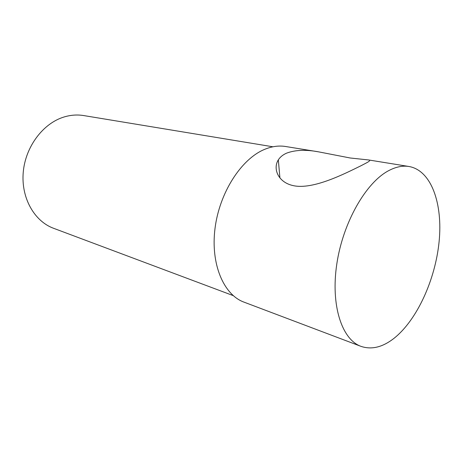 <?xml version="1.0" encoding="UTF-8"?>
<svg xmlns="http://www.w3.org/2000/svg" width="463" height="463" viewBox="0 0 463 463"><rect width="100%" height="100%" fill="white"/><g stroke="black" fill="none" stroke-linecap="round" stroke-linejoin="round"><path stroke-width="0.69" d="M293.322 185.646C278.02 182.434 272.69 168.578 278.332 159.868C280.127 157.038 282.87 154.804 286.551 153.16C295.249 149.908 305.904 149.468 318.521 151.841L350.19 157.993L368.583 159.949C370.655 160.105 369.81 161.159 366.048 163.109L360.88 165.806C345.427 173.341 313.162 190.021 293.322 185.646M233.202 295.602L53.563 228.288C34.366 221.268 20.962 197.904 23.243 172.253C25.424 146.615 43.192 123.204 64.12 116.965C70.746 114.98 77.263 114.511 83.67 115.559L272.95 146.788M388.845 170.563C395.992 166.83 402.717 165.47 409.02 166.501C431.423 170.436 442.929 203.824 439.098 241.738C435.307 279.721 417.076 319.939 394.123 338.239C382.652 347.244 371.61 349.953 360.984 346.359C341.92 339.576 330.524 305.401 336.827 263.841C343.014 222.315 366.071 182.312 388.845 170.563M360.984 346.359L243.966 302.125C223.693 294.781 210.457 264.136 215.023 228.381C219.474 192.649 241.275 158.954 264.523 149.41C271.816 146.377 278.819 145.411 285.532 146.493L318.521 151.841M279.918 177.908L278.332 159.868M409.02 166.501L368.583 159.949"/></g></svg>
